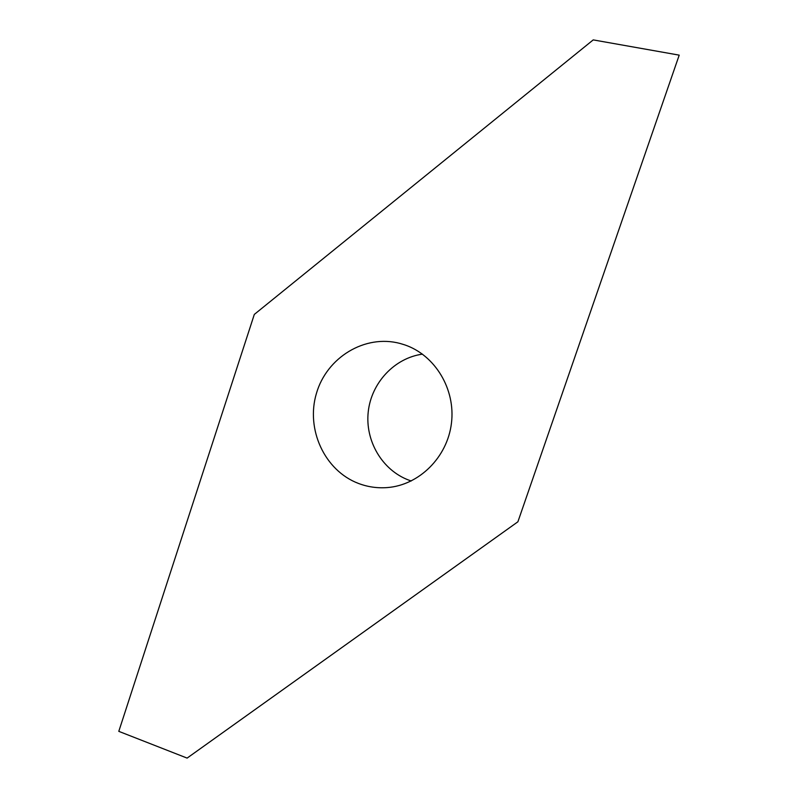 <?xml version="1.0" encoding="UTF-8"?>
<svg xmlns="http://www.w3.org/2000/svg" width="798" height="798" viewBox="0 0 798 798"><rect width="100%" height="100%" fill="white"/><g stroke="black" fill="none" stroke-linecap="round" stroke-linejoin="round"><path stroke-width="1.2" d="M404.736 344.876C435.09 355.14 455.738 389.244 451.439 423.269C447.369 457.314 419.14 485.184 387.279 487.578C377.294 488.336 367.649 486.94 358.342 483.389C324.537 470.541 305.654 429.264 316.417 393.424C326.741 357.454 364.866 334.053 400.027 343.449L404.736 344.876M411.239 480.985L408.586 480.047C382.072 470.032 364.985 440.745 368.237 411.808C371.349 382.86 394.392 358.043 422.461 354.142M187.111 758.1L118.792 731.347L254.313 314.422L593.223 39.9L679.208 55.142L517.902 521.782L187.111 758.1M679.208 55.142L517.902 521.782"/></g></svg>
